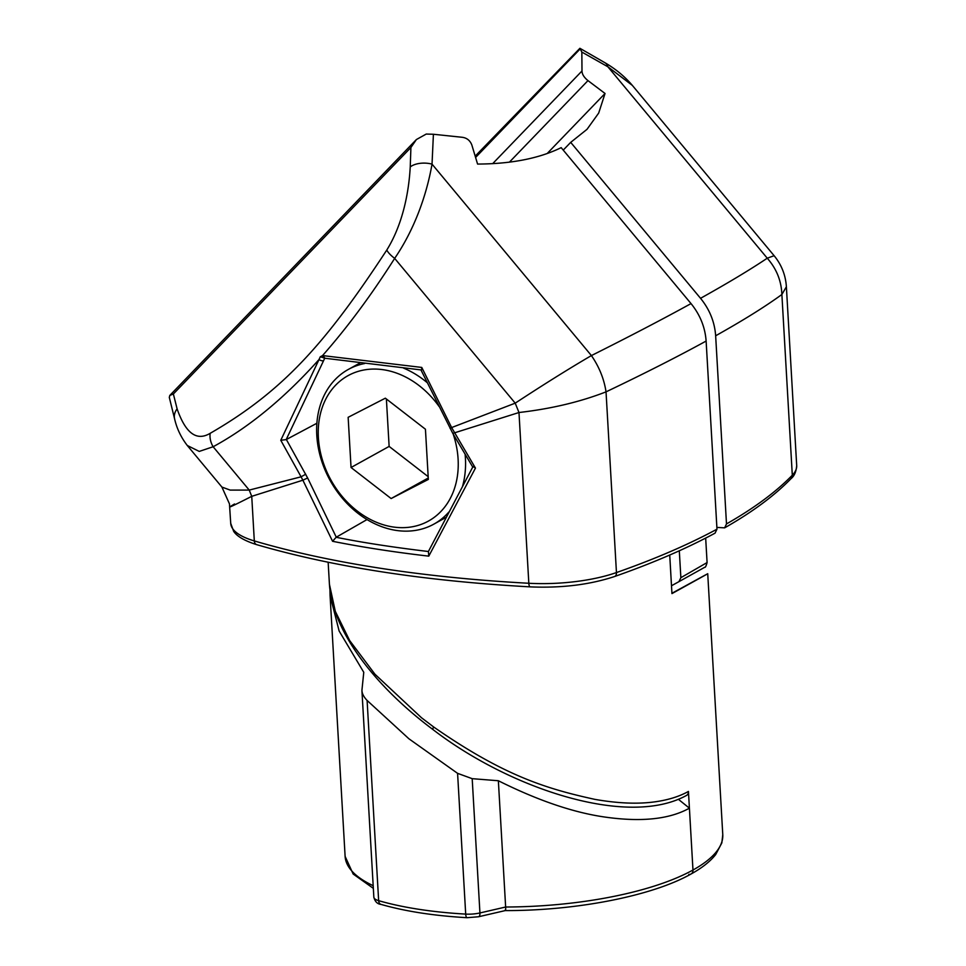 <?xml version="1.0" encoding="UTF-8"?>
<svg xmlns="http://www.w3.org/2000/svg" width="966" height="966" viewBox="0 0 966 966"><rect width="100%" height="100%" fill="white"/><g stroke="black" fill="none" stroke-linecap="round" stroke-linejoin="round"><path stroke-width="1.45" d="M329.43 584.333L335.311 611.381L349.668 640.567L374.917 674.183L421.454 717.714L433.637 726.963C504.24 776.072 546.828 788.848 594.984 799.389C618.059 803.422 638.164 804.219 655.31 801.78C668.243 799.957 679.279 796.515 688.444 791.444A5.301 4.178 61 0 1 686.56 795.392C627.574 828.103 509.505 788.461 432.997 729.584C375.376 686.536 332.425 631.498 329.43 584.333L328.15 562.248M671.938 593.257L682.165 587.69M682.081 587.726L707.728 573.719L722.773 834.612L721.843 842.895L715.709 854.524C710.203 861.491 701.992 867.975 691.088 873.988A5.301 4.178 -119 0 0 692.972 870.028A5.301 4.178 61 0 1 691.088 873.988C652.159 896.001 576.388 910.769 505.242 910.588L478.544 916.758A5.301 2.367 -103 0 0 479.933 912.955L472.193 778.668L498.359 780.745C537.615 800.343 572.947 812.418 604.366 816.982C641.001 822.271 669.353 819.337 689.41 808.18L678.386 799.305M679.352 589.236C719.549 567.175 717.086 568.636 671.95 593.607L669.728 555.027M421.623 369.893L421.756 367.43L451.629 427.564L515.216 403.16C543.713 384.468 569.107 368.601 591.409 355.573C629.252 336.627 662.459 319.299 691.028 303.59L561.186 147.641C539.137 158.448 511.268 163.918 477.578 164.063L471.819 144.936C470.044 140.456 466.844 137.909 462.243 137.293L433.408 134.262L432.031 164.135C426.404 196.364 413.786 230.476 394.671 258.381C371.234 295.27 347.18 327.667 322.523 355.597L320.265 356.804L319.046 359.497C288.375 393.79 252.826 425.197 213.136 446.751L199.25 451.412L187.295 445.507L221.914 487.069L230.186 490.1L249.228 490.088L251.74 496.331L302.877 480.199L301.09 476.818L249.228 490.088L213.136 446.751A17.678 13.935 -117.7 0 1 210.165 433.323C196.593 441.438 185.581 433.275 177.104 408.847L173.373 393.983L169.799 395.444L169.304 397.4L174.653 419.099A17.678 13.367 -14.6 0 1 177.104 408.847M324.383 358.181L420.947 369.918L452.788 433.384L518.984 412.518C551.115 408.823 580.131 401.928 606.032 391.858C643.911 373.794 677.275 356.865 706.122 341.058C705.132 327.269 700.096 314.783 691.028 303.59M421.756 367.43L322.934 355.621L324.817 358.072C324.262 358.881 323.634 358.072 322.934 355.621M323.513 360.608A3.538 1.811 -152.8 0 1 319.046 359.497L280.78 440.279L286.178 439.615L324.817 358.072L320.265 356.804M433.408 134.262L426.235 134.057L416.406 139.539L410.912 147.496L410.236 166.925A17.678 9.575 -177.7 0 1 432.031 164.135L591.409 355.573C599.222 366.935 604.1 379.022 606.032 391.858L616.453 572.56A88.389 28.34 176.7 0 1 528.825 583.271A654.042 209.694 176.7 0 1 254.312 540.924L251.74 496.331C230.789 506.993 225.066 509.553 234.545 503.974M706.122 341.058L716.977 529.187L715.045 533.16C686.222 548.688 652.75 563.13 614.605 576.509A5.301 3.357 -109.3 0 0 616.453 572.56A654.042 209.694 176.7 0 0 716.977 529.187M367.02 519.563L336.132 537.277L332.582 541.298L302.877 480.199L307.623 477.965L286.359 439.506L316.872 423.265M280.78 440.279L301.09 476.818L305.703 474.234M336.277 537.205L307.623 477.965M336.132 537.277C362.045 542.506 392.8 547.251 428.397 551.514L472.845 466.88M428.397 551.514L428.783 556.138C394.925 552.238 362.854 547.299 332.582 541.298M450.084 428.397L451.629 427.564L475.453 468.099L428.783 556.138M475.453 468.099L473.243 466.518M410.236 166.925C408.654 195.82 401.542 226.31 386.786 250.049A17.678 5.941 -148 0 0 394.671 258.381L515.216 403.16L518.984 412.518L528.825 583.271A5.301 1.654 -86.9 0 0 530.201 586.869C424.364 581.013 333.185 566.945 256.69 544.655A5.301 3.743 -73.6 0 1 254.312 540.924A88.389 28.34 176.7 0 1 230.717 523.343L233.651 531.312C235.33 533.908 240.075 539.439 256.69 544.655M386.786 250.049C326.617 341.747 284.016 390.795 210.165 433.323M688.806 874.363A5.301 4.178 -119 0 0 691.088 873.988M688.444 791.444L692.972 870.028A189.143 60.641 -3.3 0 0 722.773 834.612M707.088 562.562C706.11 566.076 705.325 567.646 704.733 567.271L678.965 581.641L680.861 577.68L707.088 562.562L705.675 538.086M680.861 577.68L679.303 550.789M361.948 690.907L361.972 689.869C361.803 693.129 363.518 696.655 367.104 700.447L408.92 738.785L457.582 773.343L472.193 778.668M475.2 156.13L579.902 48.3L581.846 52.067L607.868 66.775L767.258 258.2C776.495 268.729 781.373 280.816 781.88 294.485C765.169 306.669 743.083 320.434 715.649 335.782L726.492 523.922A654.042 209.694 -3.3 0 0 792.301 475.2A88.389 28.34 -3.3 0 0 796.696 465.588L786.384 286.769C785.624 275.117 781.53 264.756 774.116 255.7L767.258 258.2C750.111 269.707 727.869 283.074 700.543 298.313L570.701 142.364L587.026 129.311L598.691 113.058L605.042 93.485L547.215 153.485M570.701 142.364L563.238 150.104M605.042 93.485L587.98 80.613C584.019 77.389 582.027 74.177 581.991 70.977L581.846 52.067M715.649 335.782C714.671 321.98 709.636 309.494 700.543 298.313M726.492 523.922L724.633 527.847L716.869 527.412M361.972 689.869L363.771 672.3L339.126 631.003L330.07 595.503L329.961 590.045M678.953 581.641L671.503 585.758M689.41 808.18L692.972 870.028A189.143 60.641 -3.3 0 1 505.641 907.014L498.359 780.745M478.544 916.758L467.085 917.7A5.301 1.69 -86.8 0 1 465.697 914.102A17.678 5.663 176.7 0 0 479.933 912.955L505.641 907.014C505.786 909.875 505.556 910.974 504.952 910.298M786.384 286.769L781.88 294.485L792.301 475.2A5.301 4.745 -135.9 0 1 791.069 478.617C774.442 495.703 752.297 512.125 724.633 527.859M579.902 48.3L605.006 62.766A17.678 9.805 -59.3 0 1 607.868 66.775L632.295 85.358M439.18 406.589A83.076 65.471 -119 0 0 383.707 369.797A83.076 65.471 -119 0 0 318.382 437.586A83.076 65.471 -119 0 0 392.776 526.929A83.076 65.471 -119 0 0 453.187 434.072M364.665 363.518A88.389 69.649 -119 0 0 348.279 369.459A88.389 69.649 -119 0 0 316.788 435.316A88.389 69.649 -119 0 0 395.915 530.37A88.389 69.649 -119 0 0 433.915 524.103A88.389 69.649 -119 0 0 448.84 512.052M462.617 486.019A88.389 69.649 -119 0 0 465.105 454.249M427.31 382.741A88.389 69.649 -119 0 0 403.655 368.155M386.388 398.994L389.129 446.413L428.18 476.661M391.133 498.553L428.336 479.426L425.438 429.23L385.349 398.185L348.146 417.312L351.044 467.496L391.133 498.553L428.252 478.001M351.044 467.496L389.129 446.413M410.912 147.496L173.373 393.983M433.649 726.963A5.301 1.244 126.8 0 0 432.997 729.584M457.582 773.343L465.697 914.102A213.884 68.574 176.7 0 1 418.749 909.284A213.884 68.574 176.7 0 1 378.648 900.674A17.678 5.663 176.7 0 1 373.842 897.136C374.953 901.616 377.356 904.031 381.027 904.405A5.301 3.719 -73.9 0 1 378.648 900.674L367.104 700.447M509.384 162.179L587.98 80.613M581.991 70.977L492.66 163.677M580.409 48.686L475.598 157.446M373.335 888.346L353.158 874.025L345.116 856.383A189.143 60.641 -3.3 0 0 373.178 885.689M614.605 576.509C589.707 584.744 561.572 588.197 530.201 586.869M416.406 139.539L169.799 395.444M221.914 487.069L229.449 503.854L230.717 523.343M174.653 419.099C176.887 428.687 181.101 437.489 187.295 445.495M472.857 467.254L452.788 433.384M467.085 917.7C434.012 915.792 405.322 911.361 381.027 904.405M361.96 691.101L373.842 897.136M345.116 856.383L330.07 595.491M796.696 465.588C796.177 471.722 794.306 476.069 791.069 478.617M774.116 255.7L632.223 85.262C624.748 76.507 615.68 68.997 605.006 62.766M433.915 524.103L446.038 517.39M348.279 369.459L360.064 362.938"/></g></svg>
